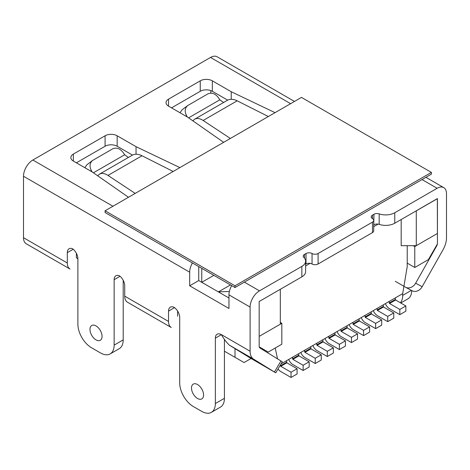 <?xml version="1.0" encoding="UTF-8"?>
<svg xmlns="http://www.w3.org/2000/svg" width="470" height="470" viewBox="0 0 470 470"><rect width="100%" height="100%" fill="white"/><g stroke="black" fill="none" stroke-linecap="round" stroke-linejoin="round"><path stroke-width="0.7" d="M281.066 363.862L402.69 293.644L407.22 266.608L407.22 245.675M416.285 245.675L437.435 233.467L437.435 198.575L416.285 210.783L416.285 245.675L401.18 245.675L401.18 219.508M275.25 348.035L277.488 358.804M378.115 224.102L373.726 226.634M310.13 263.353L305.612 265.961M259.17 301.493L259.17 336.385L280.32 324.171L280.32 289.285L259.17 301.493M201.765 268.352L201.765 282.305L218.38 291.899L229.366 291.476M230.47 284.926L218.38 291.899M213.85 275.332L201.765 282.305M281.83 323.301L281.83 344.234L268.235 352.083L259.17 346.848L259.17 336.385L281.83 323.301L280.32 322.426M413.265 245.675L414.775 246.544L437.435 233.467L437.435 243.93L428.37 259.628L414.775 267.483L414.775 246.544M251.068 358.504L244.065 362.552L235 357.318L235 348.623M224.425 351.213L235 357.318M407.22 263.118L414.775 267.483M286.817 362.811L297.093 368.744L297.093 373.979L291.048 377.463L291.048 372.234L280.772 366.3L286.817 362.811L286.518 360.719M278.046 368.985A6.839 3.948 -120 0 0 280.772 371.535L291.048 377.463M280.772 366.3L280.473 365.778L286.518 362.288M280.473 364.873L280.473 365.778M297.093 368.744L291.048 372.234M298.902 355.837L309.178 361.765L309.178 367L303.132 370.489L303.132 365.255L292.863 359.321L298.902 355.837L298.603 353.74M288.715 359.45A6.839 3.948 -120 0 0 292.863 364.555L303.132 370.489M292.863 359.321L292.557 358.798L298.603 355.314M292.557 357.229L292.557 358.798M309.178 361.765L303.132 365.255M310.987 348.857L321.263 354.785L321.263 360.02L315.217 363.51L315.217 358.275L304.948 352.347L310.987 348.857L310.688 346.766M300.8 352.471A6.839 3.948 -120 0 0 304.948 357.582L315.217 363.51M304.948 352.347L304.642 351.824L310.688 348.335M304.642 350.25L304.642 351.824M321.263 354.785L315.217 358.275M323.072 341.878L333.348 347.812L333.348 353.046L327.302 356.53L327.302 351.302L317.033 345.368L323.072 341.878L322.772 339.787M312.885 345.497A6.839 3.948 -120 0 0 317.033 350.602L327.302 356.53M317.033 345.368L316.727 344.845L322.772 341.355M316.727 343.276L316.727 344.845M333.348 347.812L327.302 351.302M335.163 334.904L345.432 340.832L345.432 346.067L339.393 349.557L339.393 344.322L329.118 338.388L335.163 334.904L334.857 332.807M324.97 338.518A6.839 3.948 -120 0 0 329.118 343.623L339.393 349.557M329.118 338.388L328.818 337.865L334.857 334.376M328.818 336.297L328.818 337.865M345.432 340.832L339.393 344.322M347.248 327.925L357.517 333.853L357.517 339.087L351.478 342.577L351.478 337.343L341.202 331.415L347.248 327.925L346.942 325.833M337.055 331.538A6.839 3.948 -120 0 0 341.202 336.643L351.478 342.577M341.202 331.415L340.903 330.892L346.942 327.402M340.903 329.317L340.903 330.892M357.517 333.853L351.478 337.343M359.333 320.945L369.602 326.879L369.602 332.108L363.563 335.598L363.563 330.369L353.287 324.435L359.333 320.945L359.027 318.854M349.139 324.564A6.839 3.948 -120 0 0 353.287 329.67L363.563 335.598M353.287 324.435L352.988 323.912L359.027 320.423M352.988 322.344L352.988 323.912M369.602 326.879L363.563 330.369M371.418 313.972L381.693 319.9L381.693 325.134L375.647 328.624L375.647 323.389L365.372 317.456L371.418 313.972L371.118 311.874M361.23 317.585A6.839 3.948 -120 0 0 365.372 322.69L375.647 328.624M365.372 317.456L365.072 316.933L371.118 313.443M365.072 315.364L365.072 316.933M381.693 319.9L375.647 323.389M383.502 306.992L393.778 312.92L393.778 318.155L387.732 321.645L387.732 316.41L377.463 310.482L383.502 306.992L383.203 304.901M373.315 310.605A6.839 3.948 -120 0 0 377.463 315.711L387.732 321.645M377.463 310.482L377.157 309.959L383.203 306.469M377.157 308.385L377.157 309.959M393.778 312.92L387.732 316.41M395.587 300.013L405.863 305.947L405.863 311.175L399.817 314.665L399.817 309.436L389.548 303.502L395.587 300.013L395.288 297.921M385.4 303.626A6.839 3.948 -120 0 0 389.548 308.737L399.817 314.665M389.548 303.502L389.242 302.98L395.288 299.49M389.242 301.411L389.242 302.98M405.863 305.947L399.817 309.436M105.08 210.783L105.08 212.528L235 287.54L431.395 174.153L431.395 172.408L301.47 97.402L105.08 210.783L235 285.795L235 287.54M235 285.795L431.395 172.408M373.726 224.889L373.985 214.273A4.271 2.468 180 0 1 379.178 213.891A12.819 7.402 180 0 0 394.753 212.751L437.135 188.282A13.248 7.649 120 0 1 443.756 187.63A13.248 7.649 120 0 1 446.5 193.693L446.5 237.826A17.519 10.117 -60 0 1 443.01 249.787L422.148 286.712L415.639 283.193L436.501 246.268L436.189 246.086M394.753 212.751L394.753 223.221L437.347 198.728L437.435 243.061A4.7 2.714 -60 0 1 436.501 246.268M400.769 303.003L407.772 298.961A19.229 11.104 -120 0 0 411.749 290.583M400.399 302.792A19.229 11.104 -120 0 0 402.69 295.389L411.373 290.378M402.69 293.644L402.69 295.389M210.83 90.598L210.83 93.142M171.55 107.865L200.255 91.292L200.255 80.828L168.53 99.147A8.548 4.935 180 0 0 166.028 102.63A8.548 4.935 180 0 0 168.53 106.12L187.407 117.024L223.655 142.328M200.255 80.828A8.548 4.935 180 0 1 212.34 80.828L231.216 91.726L275.05 112.653M268.346 116.525L237.186 100.815C233.408 98.982 230.165 98.8 227.451 100.269M192.853 120.825L194.65 119.204C197.024 117.935 199.856 118.352 203.152 120.467L230.353 138.456M76.375 162.814L105.08 146.24L105.08 135.777L73.355 154.095A8.548 4.935 180 0 0 70.853 157.579A8.548 4.935 180 0 0 73.355 161.069L92.232 171.973L128.48 197.277M105.08 135.777A8.548 4.935 180 0 1 117.165 135.777L136.042 146.675L179.875 167.602M173.172 171.474L142.011 155.764L107.977 175.416L135.178 193.405M244.365 282.129L259.475 290.854L301.857 266.384L301.857 276.853A12.819 7.402 180 0 0 305.612 271.619L305.612 261.15A12.819 7.402 180 0 1 301.857 266.384M305.612 264.216L306.005 263.993L306.005 253.524L304.495 254.393A4.271 2.468 180 0 0 303.244 256.138A4.271 2.468 180 0 0 303.832 257.396A12.819 7.402 180 0 1 305.612 261.15M306.005 253.524A4.271 2.468 180 0 1 312.045 253.524A4.271 2.468 180 0 0 318.09 253.524L372.475 222.122A4.271 2.468 180 0 0 373.726 220.383A4.271 2.468 180 0 0 372.475 218.638A4.271 2.468 180 0 1 371.224 216.893A4.271 2.468 180 0 1 372.475 215.148L373.985 214.273M23.5 237.708L67.31 263A13.248 7.649 120 0 0 70.053 269.063L26.244 243.771A13.248 7.649 120 0 1 23.5 237.708L23.5 176.244A13.248 7.649 120 0 1 32.865 160.023L210.525 57.452L290.595 103.682M259.475 290.854A13.248 7.649 120 0 0 250.105 307.075L250.105 351.213A17.519 10.117 -60 0 0 253.594 359.145L275.772 372.833L282.288 361.794L260.11 348.106A4.7 2.714 120 0 1 259.17 345.979L259.17 301.846L259.475 301.323L301.857 276.853M394.753 223.221A12.819 7.402 180 0 1 379.178 224.36A4.271 2.468 180 0 0 373.985 224.742M373.726 220.383L373.726 230.846A4.271 2.468 180 0 1 372.475 232.591L372.475 222.122M306.005 263.993A4.271 2.468 180 0 1 312.045 263.993A4.271 2.468 180 0 0 318.09 263.993L372.475 232.591M132.499 155.094L117.165 146.24L117.165 135.777M105.08 146.24A8.548 4.935 180 0 1 117.165 146.24M227.674 100.145L212.34 91.292L212.34 80.828M200.255 91.292A8.548 4.935 180 0 1 212.34 91.292M187.307 116.965L186.502 115.555C184.487 111.461 184.863 108.147 187.636 105.603L207.752 93.941C211.518 92.296 214.972 93.413 218.109 97.308L219.843 99.816L223.573 102.507M187.63 105.609L182.072 109.816L180.01 112.747M294.473 101.438L217.152 56.794A13.248 7.649 120 0 0 210.525 57.452M102.055 336.385A8.548 4.935 60 0 1 100.286 340.298A8.548 4.935 60 0 1 91.744 335.363A8.548 4.935 60 0 1 91.744 325.493A8.548 4.935 60 0 1 98.324 327.784A8.548 4.935 60 0 1 102.055 336.385M123.205 280.308L123.205 339.875L114.145 345.109L114.145 279.691A8.548 4.935 60 0 1 115.914 275.778A8.548 4.935 60 0 1 119.433 275.82A8.548 4.935 60 0 1 124.72 285.795L124.72 296.141L168.53 321.439L168.53 311.087A8.548 4.935 60 0 1 170.299 307.18A8.548 4.935 60 0 1 174.117 307.356A8.548 4.935 60 0 1 179.71 317.544L179.71 382.962A19.229 11.104 60 0 0 193.305 406.509L201.765 411.397A19.229 11.104 60 0 0 211.377 412.349A19.229 11.104 60 0 0 215.36 403.542L215.36 338.13A8.548 4.935 60 0 1 217.128 334.217A8.548 4.935 60 0 1 221.405 334.64L215.36 338.13M192.424 262.959A13.248 7.649 120 0 0 189.68 272.189L189.68 285.795L228.955 308.473L228.955 294.866A13.248 7.649 -60 0 1 231.698 285.637M67.31 263L67.31 252.654A8.548 4.935 60 0 1 69.078 248.742A8.548 4.935 60 0 1 72.597 248.783A8.548 4.935 60 0 1 77.885 258.759L77.885 324.177A19.229 11.104 60 0 0 91.48 347.724L100.545 352.958A19.229 11.104 60 0 0 110.162 353.91A19.229 11.104 60 0 0 114.145 345.109M203.575 395A8.548 4.935 60 0 1 201.806 398.907A8.548 4.935 60 0 1 193.264 393.978A8.548 4.935 60 0 1 193.264 384.108A8.548 4.935 60 0 1 199.844 386.399A8.548 4.935 60 0 1 203.575 395M211.377 412.349L220.442 407.114A19.229 11.104 60 0 0 224.425 398.313L224.425 339.293M177.595 311.022L177.595 316.204M123.205 339.875A19.229 11.104 60 0 1 119.227 348.675L110.162 353.91M76.375 253.271L76.375 257.766L77.885 258.782M198.745 266.954L198.745 280.561L228.955 298.009M128.398 157.456L124.668 154.765L122.934 152.257C119.797 148.361 116.343 147.245 112.577 148.89L92.461 160.552C89.688 163.09 89.312 166.409 91.327 170.504L92.132 171.914M132.276 155.218C134.99 153.749 138.233 153.931 142.011 155.764M107.977 175.416C104.681 173.301 101.849 172.884 99.475 174.153L97.678 175.774M92.455 160.558L86.897 164.764L84.835 167.696M143.162 311.275A13.248 7.649 -60 0 1 143.127 311.252L171.274 327.502A13.248 7.649 120 0 1 168.53 321.439M127.464 302.21L171.274 327.502L127.464 302.21A13.248 7.649 -60 0 1 124.72 296.141M41.948 252.837A13.248 7.649 120 0 1 41.906 252.813L26.244 243.771M189.68 285.795L198.745 280.561M136.042 154.231L136.042 146.675M275.772 372.833L250.287 358.028L229.342 345.145C226.064 341.878 223.42 338.377 221.405 334.64L250.105 351.213M231.216 99.282L231.216 91.726M395.288 281.307L405.393 287.141A8.548 6.98 -61.6 0 0 405.534 287.223A8.548 6.98 -61.6 0 0 415.639 283.193M411.902 290.666A8.548 6.98 -61.6 0 0 412.043 290.742A8.548 6.98 -61.6 0 0 422.148 286.712M168.53 106.12L168.53 99.147M203.152 120.467L237.186 100.815M422.025 179.564L437.135 188.282M32.865 160.023L112.935 206.248M188.599 117.853L219.843 99.816M228.955 294.866L250.105 307.075M23.5 176.244L189.68 272.189M280.966 360.942L274.457 371.981M73.355 161.069L73.355 154.095M124.668 154.765L93.424 172.801M76.375 257.766L77.885 258.641M73.197 249.253L67.31 252.654M174.511 307.639L168.53 311.087M120.032 276.289L114.145 279.691M224.425 398.313L215.36 403.542M90.622 171.039L91.327 170.504M253.594 359.145L229.342 345.145M186.502 115.555L185.797 116.09M372.475 218.638L372.475 215.148M318.09 263.993L318.09 253.524M304.495 258.13L304.495 254.393M312.045 263.993L312.045 253.524M379.178 213.891L379.178 224.36M194.615 119.227L227.492 100.245M425.908 177.319L443.756 187.63M132.317 155.194L99.44 174.176M405.534 287.223L412.043 290.742"/></g></svg>
